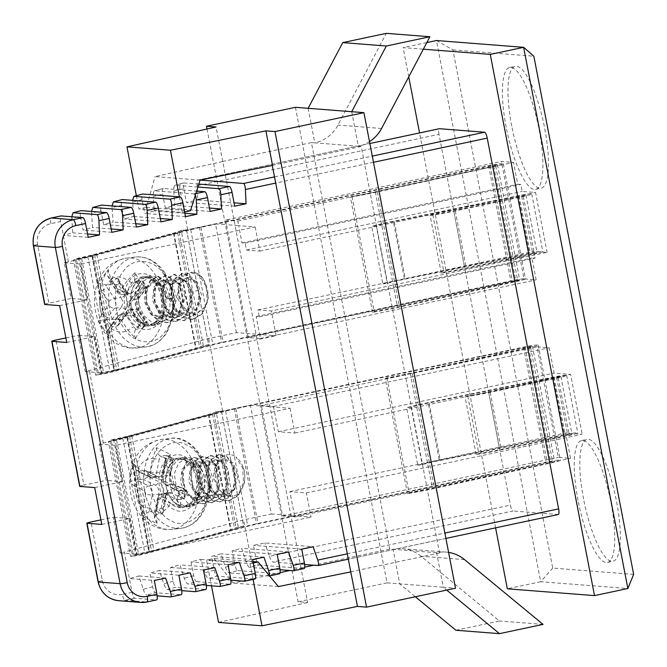 <?xml version="1.0" encoding="UTF-8"?>
<svg xmlns="http://www.w3.org/2000/svg" width="667" height="667" viewBox="0 0 667 667"><rect width="100%" height="100%" fill="white"/><g stroke="black" fill="none" stroke-linecap="round" stroke-linejoin="round"><path stroke-width="0.5" stroke-dasharray="3.33 2.5" d="M118.726 600.709A23.512 22.67 94.5 0 0 124.987 600.3L146.782 601.993L156.512 599.925L134.717 598.224A5.878 1.501 78 0 1 132.058 592.346L124.295 552.051L243.547 519.91L271.344 513.999L250.392 405.177L222.595 411.089L99.166 444.122L106.153 480.39L83.917 485.117L55.978 340.028M65.883 337.927L78.214 335.301L85.201 371.577L208.629 338.544L236.426 332.633L259.613 334.442L256.178 316.6L259.288 316.842L257.962 309.93L271.344 310.972L547.098 252.343L533.708 251.301L535.042 258.204L531.933 257.962L536.143 279.84L524.004 278.898L501.384 161.447L513.523 162.389L517.734 184.267L520.852 184.509L522.178 191.421L535.568 192.463L547.098 252.343M103.343 443.23L89.37 370.685M66.758 342.488L94.556 336.577L78.214 335.301M94.556 336.577L101.542 372.853L276.113 335.726L271.344 310.972M85.201 371.577L101.542 372.853M236.426 332.633L215.466 223.82L187.669 229.731L68.418 261.873L60.655 221.569A5.878 1.501 78 0 1 60.88 215.983M68.418 261.873L64.249 262.756L71.119 298.457L48.883 303.185L37.577 244.456A17.634 17 -85.5 0 1 50.925 223.637L60.655 221.569M99.166 444.122L115.516 445.389L122.495 481.666L106.153 480.39M271.344 513.999L294.539 515.799L289.878 491.621L306.378 492.905L582.133 434.275L565.633 432.991L570.51 458.321L558.371 457.379L537.085 346.832L549.224 347.782L554.102 373.111L570.602 374.395L582.133 434.275M250.392 405.177L261.447 406.045L282.616 516.008L294.756 516.958L294.539 515.799L311.039 517.092L306.378 492.905M290.078 408.271L294.847 433.033L278.347 431.741L273.587 406.987L290.078 408.271L115.516 445.389M215.466 223.82L226.522 224.679L248.249 337.527L260.388 338.477L259.613 334.442L276.113 335.726M170.685 596.915L181.082 594.697L155.519 592.705C154.36 592.254 153.385 590.295 152.601 586.81L149.942 572.995L159.43 570.435L163.765 583.8C164.966 587.168 166.166 589.078 167.375 589.511L176.063 587.168C174.912 586.718 173.937 584.751 173.153 581.274L170.494 567.45L179.982 564.899L184.317 578.264C185.518 581.632 186.718 583.533 187.919 583.975L196.615 581.632C195.456 581.182 194.489 579.214 193.705 575.729L191.045 561.914L200.525 559.363L204.861 572.728C206.07 576.096 207.27 577.997 208.471 578.439L217.167 576.096C216.008 575.646 215.041 573.678 214.257 570.193L211.597 556.378L221.077 553.818L225.413 567.183C226.622 570.552 227.822 572.461 229.023 572.895L237.719 570.552C236.56 570.102 235.593 568.134 234.809 564.657L232.141 550.842L241.629 548.282L245.965 561.647C247.165 565.016 248.374 566.917 249.575 567.359L258.813 565.057A5.878 1.501 78 0 1 256.145 559.179L253.485 545.364L264.824 542.946L313.073 546.707M152.601 586.81L143.213 589.345L138.878 575.971L129.398 578.531L154.294 580.473M256.145 559.179L251.309 560.205L243.547 519.91M197.899 187.052L175.163 185.276C174.104 185.576 173.637 187.51 173.77 191.087L174.762 205.353L165.274 207.912L162.615 194.089C162.064 190.629 162.289 188.753 163.307 188.478L154.427 190.837L163.307 188.478L196.632 191.07M187.669 229.731L179.907 189.428C179.44 185.943 180.09 183.959 181.866 183.475L174.979 185.293L184.25 182.966L198.824 184.1M88.219 237.327L63.315 235.393L72.803 232.833L71.811 218.568L80.415 216.25L83.075 230.065L92.563 227.505L91.571 213.24L100.967 210.705L103.627 224.529L113.107 221.969L112.123 207.704L121.511 205.169L124.179 218.984L133.658 216.433L132.675 202.159L142.063 199.633L144.722 213.448L154.21 210.889L153.227 196.623L162.615 194.089M165.641 578.064L138.878 575.971M157.204 595.864L146.823 595.056L155.519 592.705M143.213 589.345C144.414 592.713 145.623 594.614 146.823 595.056M178.873 575.246L149.942 572.995M190.212 572.836L159.43 570.435M181.774 590.637L167.375 589.511M195.256 591.687L205.653 589.478L176.063 587.168M203.443 570.018L170.494 567.45M214.782 567.609L179.982 564.899M206.345 585.409L187.919 583.975M219.835 586.46L230.232 584.25L196.615 581.632M228.014 564.799L191.045 561.914M239.361 562.389L200.525 559.363M230.924 580.182L208.471 578.439M244.405 581.24L254.802 579.023L217.167 576.096M252.593 559.571L211.597 556.378M263.932 557.162L221.077 553.818M237.719 570.552L279.373 573.803L268.976 576.013L229.023 572.895M277.164 554.344L232.141 550.842M288.503 551.934L241.629 548.282M280.065 569.735L249.575 567.359M293.555 570.785L303.952 568.576L258.813 565.057M301.734 549.124L253.485 545.364M304.644 564.507L272.986 562.048L513.048 510.997A5.878 1.501 78 0 1 510.38 505.119L269.493 556.345L264.824 542.946M269.493 556.345C270.76 559.713 271.928 561.614 272.986 562.048M318.126 565.558L558.187 514.515L513.048 510.997M200.175 180.09L198.307 179.957L369.86 143.48L198.424 179.948C197.507 180.257 197.082 182.191 197.149 185.768L197.807 200.008L234.067 202.835M234.709 206.178L186.46 202.418L197.807 200.008M173.77 191.087L183.8 188.603L186.46 202.418M183.8 188.603A5.878 1.501 78 0 1 184.134 182.975A5.878 1.501 78 0 1 184.25 182.966M209.496 208.062L174.762 205.353M210.138 211.406L165.274 207.912M194.414 193.922L154.611 190.82C153.552 191.112 153.093 193.046 153.227 196.623M184.917 213.282L154.21 210.889M185.568 216.633L144.722 213.448M142.063 199.633C141.512 196.165 141.746 194.297 142.755 194.014M132.633 200.367L132.675 202.159M160.347 218.509L133.658 216.433M160.989 221.853L124.179 218.984M121.511 205.169C120.96 201.709 121.194 199.833 122.211 199.55M112.081 205.903L112.123 207.704M135.776 223.737L113.107 221.969M136.418 227.08L103.627 224.529M100.967 210.705C100.409 207.245 100.642 205.369 101.659 205.094M91.529 211.439L91.571 213.24M111.206 228.964L92.563 227.505M111.848 232.308L83.075 230.065M80.415 216.25C79.857 212.781 80.09 210.914 81.107 210.63M71.769 216.767L71.811 218.568M87.577 233.984L72.803 232.833M197.149 185.768L438.986 134.342L510.38 505.119M222.595 411.089L208.629 338.544M633.642 574.395L552.71 568.084L452.926 49.917L436.476 40.529L540.695 581.724L507.337 588.811M552.71 568.084L540.695 581.724L627.855 588.511M426.805 42.58L403.118 47.615L423.328 49.191M495.598 527.839L419.543 132.916M408.746 76.855L403.118 47.615M583.567 499.033A62.314 15.916 78 0 1 587.102 439.37A62.314 15.916 78 0 1 615.633 497.015A62.314 15.916 78 0 1 613.023 561.272A62.314 15.916 78 0 1 583.567 499.033M511.722 125.955A62.314 15.916 78 0 1 515.258 66.291A62.314 15.916 78 0 1 543.788 123.929A62.314 15.916 78 0 1 541.179 188.194A62.314 15.916 78 0 1 511.722 125.955M452.926 49.917L533.858 56.228M438.986 134.342A5.878 1.501 78 0 1 439.211 128.756M100.917 519.86L113.248 517.242L120.127 552.935L124.295 552.051M506.161 127.139A62.314 15.916 78 0 1 509.696 67.467A62.314 15.916 78 0 1 538.227 125.113A62.314 15.916 78 0 1 535.618 189.378A62.314 15.916 78 0 1 506.161 127.139M578.006 500.217A62.314 15.916 78 0 1 581.541 440.553A62.314 15.916 78 0 1 610.072 498.191A62.314 15.916 78 0 1 607.462 562.456A62.314 15.916 78 0 1 578.006 500.217M255.161 226.913L259.813 251.092L246.431 250.05L245.097 243.147L241.988 242.905L238.661 225.629L255.161 226.913L80.59 264.032L87.46 299.733L71.119 298.457M64.249 262.756L80.59 264.032M225.629 220.077L237.769 221.027L238.661 225.629L226.522 224.679L225.629 220.077L501.384 161.447M259.813 251.092L535.568 192.463M59.663 305.644L87.46 299.733M101.793 524.42L129.59 518.509L113.248 517.242M129.59 518.509L136.468 554.21L311.039 517.092M120.127 552.935L136.468 554.21M261.331 405.469L273.47 406.411L273.587 406.987L261.447 406.045L261.331 405.469L537.085 346.832M94.697 487.577L122.495 481.666M294.847 433.033L570.602 374.395M248.249 337.527L524.004 278.898M260.388 338.477L536.143 279.84M256.178 316.6L531.933 257.962M259.288 316.842L535.042 258.204M257.962 309.93L533.708 251.301M246.431 250.05L522.178 191.421M245.097 243.147L520.852 184.509M241.988 242.905L517.734 184.267M237.769 221.027L513.523 162.389M294.756 516.958L570.51 458.321M282.616 516.008L558.371 457.379M289.878 491.621L565.633 432.991M278.347 431.741L554.102 373.111M273.47 406.411L549.224 347.782M79.698 486.351A5.878 0.425 169.1 0 1 83.917 485.117M44.664 304.419A5.878 0.425 169.1 0 1 48.883 303.185M245.965 561.647L251.309 560.205C252.176 563.665 253.568 565.524 255.478 565.766M404.394 278.856A36.452 2.651 -10.9 0 0 382.85 283.917L371.769 226.346A36.452 2.651 -10.9 0 1 393.305 221.286L404.394 278.856L529.34 253.318A11.756 0.859 -10.9 0 1 542.821 251.584A11.756 0.859 -10.9 0 1 534.392 254.052L466.366 268.518A34.967 2.543 -10.9 0 1 441.237 273.128L443.905 272.236A29.09 2.118 -10.9 0 0 464.816 268.392L532.833 253.927A5.878 0.425 -10.9 0 0 537.052 252.701A5.878 0.425 -10.9 0 0 530.307 253.568L405.361 279.098A30.565 2.226 -10.9 0 0 387.294 283.35L382.85 283.917M441.237 273.128L430.148 215.558L432.816 214.657A29.09 2.118 -10.9 0 0 453.727 210.822L521.744 196.356A5.878 0.425 -10.9 0 0 525.963 195.123A5.878 0.425 -10.9 0 0 519.218 195.99L394.28 221.527A30.565 2.226 -10.9 0 0 376.213 225.771L387.294 283.35M376.213 225.771L371.769 226.346M432.816 214.657L443.905 272.236M430.148 215.558A34.967 2.543 -10.9 0 0 455.286 210.939L523.303 196.482A11.756 0.859 -10.9 0 0 531.732 194.014A11.756 0.859 -10.9 0 0 518.251 195.748L393.305 221.286M102.309 373.77L95.639 375.188L73.47 260.038L80.14 258.621L102.309 373.77A17.634 1.284 169.1 0 0 110.022 371.944L208.779 345.414A29.256 2.126 -10.9 0 1 221.577 342.388L510.805 280.89A11.756 0.859 -10.9 0 1 525.463 278.914A11.756 0.859 -10.9 0 1 517.842 281.199L399.458 307.095A44.522 3.243 -10.9 0 1 372.553 312.323L374.145 311.597A38.644 2.81 -10.9 0 0 397.499 307.062L515.874 281.166A5.878 0.425 -10.9 0 0 519.693 280.023A5.878 0.425 -10.9 0 0 512.364 281.015L223.137 342.513A23.378 1.701 -10.9 0 0 212.906 344.931L114.157 371.461A23.512 1.709 169.1 0 1 103.869 373.887L95.639 375.188M372.553 312.323L350.383 197.174L351.976 196.448A38.644 2.81 -10.9 0 0 375.329 191.913L493.705 166.025A5.878 0.425 -10.9 0 0 497.515 164.874A5.878 0.425 -10.9 0 0 490.187 165.866L200.959 227.364A23.378 1.701 -10.9 0 0 190.737 229.782L91.979 256.311A23.512 1.709 169.1 0 1 81.691 258.738L75.021 260.155L97.199 375.304M75.021 260.155L73.47 260.038M169.393 296.065A24.687 17.459 83.3 0 0 149.558 276.096A24.687 17.459 83.3 0 0 135.493 305.169A24.687 17.459 83.3 0 0 155.328 325.137A24.687 17.459 83.3 0 0 169.393 296.065M351.976 196.448L374.145 311.597M350.383 197.174A44.522 3.243 -10.9 0 0 377.289 191.954L495.664 166.058A11.756 0.859 -10.9 0 0 503.285 163.765A11.756 0.859 -10.9 0 0 488.628 165.741L199.408 227.239A29.256 2.126 -10.9 0 0 186.61 230.265L87.852 256.795A17.634 1.284 169.1 0 1 80.14 258.621M131.366 305.661A24.687 17.459 -96.7 0 1 145.431 276.58A24.687 17.459 -96.7 0 1 165.658 299.066A24.687 17.459 -96.7 0 1 151.201 325.629A24.687 17.459 -96.7 0 1 131.366 305.661M114.257 370.168L98.399 373.778L76.23 258.629L92.088 255.019L114.257 370.168L195.639 348.324L203.352 345.589L208.604 344.756L201.351 347.357A8.229 0.6 169.1 0 1 199.766 347.832L119.034 369.526A8.229 0.6 169.1 0 1 116.758 370.085L98.399 373.778M203.352 345.589L181.174 230.44L186.435 229.606L179.181 232.208A8.229 0.6 169.1 0 1 177.597 232.683L96.865 254.377A8.229 0.6 169.1 0 1 94.581 254.936L78.723 258.546L100.9 373.695M78.723 258.546L76.23 258.629M143.663 276.922A24.687 17.459 -96.7 0 1 145.431 276.58A24.687 17.459 -96.7 0 1 165.658 299.066A24.687 17.459 -96.7 0 1 151.201 325.629A24.687 17.459 -96.7 0 1 131.149 304.41A24.687 17.459 -96.7 0 1 143.663 276.922M186.435 229.606L208.604 344.756M181.174 230.44L173.47 233.175L92.088 255.019M161.139 297.04A24.687 17.459 83.3 0 0 141.304 277.072A24.687 17.459 83.3 0 0 139.528 277.414A24.687 17.459 83.3 0 0 127.022 304.894A24.687 17.459 83.3 0 0 147.073 326.113A24.687 17.459 83.3 0 0 161.139 297.04M192.588 319.56L184.209 317.976L176.905 311.731L171.652 300.283L171.194 287.71L175.446 277.739L182.958 273.353L196.173 281.482L200.183 298.608L194.389 314.782L184.325 320.535L175.955 318.951L168.651 312.706L163.398 301.251L162.94 288.686L167.192 278.706L174.704 274.329L187.919 282.449L191.229 291.037L191.329 304.435L186.126 315.749L176.071 321.502L167.692 319.935L160.388 313.673L155.144 302.226L154.686 289.661L158.938 279.681L166.45 275.304L179.665 283.425L183.675 300.55L177.881 316.725L167.817 322.478L159.438 320.894L152.134 314.649L146.882 303.202L146.432 290.629L150.675 280.657L158.196 276.271L171.402 284.392L175.421 301.526L169.626 317.7L159.563 323.445L151.184 321.869L143.88 315.616L138.628 304.169L138.169 291.604L142.421 281.624L149.942 277.247L163.148 285.368L167.134 298.799L174.562 297.924L170.585 284.492L157.37 276.371L149.85 280.749L145.606 290.729L146.056 303.293L151.317 314.741L158.613 320.994L166.992 322.578L177.055 316.825L182.85 300.65L178.839 283.517L165.624 275.396L158.112 279.781L153.86 289.753L154.319 302.326L159.571 313.773L166.875 320.018L175.246 321.602L185.309 315.85L191.104 299.675L187.094 282.55L173.879 274.429L166.366 278.806L162.114 288.786L162.573 301.351L167.826 312.798L175.121 319.059L183.5 320.627L193.555 314.874L198.758 303.56L198.658 290.162L192.213 277.497L182.133 273.445L172.294 281.524L170.427 298.466L178.256 314.332L192.588 319.568L202.643 313.807L208.438 297.64L204.427 280.507C201.567 275.896 198.107 273.203 194.047 272.444L194.014 272.436A23.512 16.633 83.3 0 0 190.97 272.403A23.512 16.633 83.3 0 0 184.192 275.463L190.97 272.403M191.762 319.668L201.818 313.907L207.229 301.426L206.336 286.927L199.766 275.863L190.387 272.478M194.047 272.444C205.169 274.562 212.523 295.464 205.077 306.945L194.797 314.574L183.792 310.322L177.339 297.69L178.614 284.15L186.268 277.697L195.223 282.174L199.625 295.039L196.29 308.829L186.577 315.541L175.554 311.314L169.085 298.691L170.343 285.142L177.997 278.673L185.901 281.924L190.887 292.079L188.928 308.204L178.289 316.517L167.275 312.256L160.822 299.625L162.106 286.085L169.777 279.64L178.731 284.142L183.117 297.023L179.756 310.814L170.018 317.484L158.996 313.223L152.551 300.575L153.86 287.035L161.531 280.607L170.485 285.126L174.854 298.016L171.494 311.789L161.748 318.467L150.742 314.182L144.305 301.542L145.606 288.011L153.277 281.591L162.198 286.068L166.6 298.874L168.493 298.658L164.09 285.843L155.169 281.366L147.499 287.785L146.198 301.317L152.635 313.957L163.648 318.242L173.387 311.572L176.747 297.79L172.378 284.901L163.423 280.382L155.753 286.818L154.444 300.35L160.889 312.998L171.911 317.267L181.649 310.589L185.009 296.807L180.624 283.925L171.669 279.423L163.999 285.86L162.715 299.4L169.168 312.039L180.182 316.291L190.82 307.987L192.771 291.863L187.794 281.707L179.89 278.447L172.236 284.917L170.969 298.474L177.447 311.089L188.461 315.316L198.182 308.604L201.509 294.822L197.107 281.958L188.152 277.472L181.557 281.983L178.764 292.029L181.182 303.618L188.211 312.156C177.105 306.42 175.229 283.708 184.192 275.463M205.077 306.945L195.915 314.44L188.211 312.156M168.493 298.658L174.562 297.924M166.6 298.874L167.134 298.799M130.148 320.035C122.378 310.055 122.194 288.844 129.815 280.365C136.326 270.277 151.526 271.744 158.229 283.15C166 293.13 166.183 314.34 158.563 322.82C152.051 332.908 136.852 331.432 130.148 320.035M164.365 275.079C154.736 258.704 132.9 256.562 123.528 271.077C112.581 283.258 112.831 313.748 124.004 328.106C133.642 344.48 155.478 346.623 164.849 332.108C175.796 319.927 175.546 289.436 164.365 275.079L164.232 274.879M102.951 328.139L108.746 335.918L111.289 328.564C116.883 332.541 122.445 333.091 127.981 330.198L135.584 338.544C137.427 334.15 140.787 329.723 145.689 325.271L137.335 317.901C139.728 310.38 139.661 302.61 137.135 294.606L145.373 287.794L139.211 280.49L135.026 272.52L127.555 280.448C121.961 276.471 116.4 275.93 110.864 278.814L108.187 269.885L98.082 283.158L101.509 291.112C99.116 298.633 99.183 306.403 101.709 314.415L98.399 320.635L102.951 328.139C104.06 325.671 106.178 324.02 109.321 323.187L111.848 326.713L110.714 326.98L112.198 324.637L110.847 325.329L111.289 328.564L118.367 319.268L120.735 319.501A4.702 1.968 145.9 0 1 126.371 316.033L135.801 329.44L136.71 329.148L141.387 322.995L140.487 323.287L138.302 320.585L136.743 320.152L137.335 317.901L130.09 307.204A4.702 1.968 -34.1 0 0 129.498 309.455A4.702 1.968 -34.1 0 0 131.057 309.888A7.054 4.986 -96.7 0 1 130.974 299.975L138.044 290.679L140.187 288.252L141.096 288.286L138.561 284.759L137.01 284.325L139.211 280.49M145.373 287.794C141.054 287.685 139.328 287.836 140.187 288.252L139.72 288.019M130.065 303.902A4.702 2.685 37.3 0 1 129.623 300.659L136.702 291.362L137.135 294.606L130.065 303.902L130.09 307.204M145.689 325.271L140.178 324.229L140.487 323.287M135.584 338.544C134.009 334.884 134.084 331.841 135.801 329.44L140.128 323.578M108.746 335.918L108.404 329.523L110.714 326.98M138.561 284.759L136.301 281.207L134.559 280.465L135.026 272.52M98.399 320.635C99.6 321.119 102.109 320.869 105.92 319.902L107.053 319.635L109.321 323.187M107.404 317.559L101.709 314.415L108.779 305.119L108.754 301.809L101.509 291.112L107.154 287.644L114.399 298.349A7.054 4.986 -96.7 0 1 114.482 308.262L105.92 319.902M98.082 283.158L105.619 284.867L107.154 287.644M108.187 269.885L107.72 275.846L110.305 278.723L111.439 278.773L106.762 284.917L105.619 284.867M118.109 289.511A4.702 1.968 -34.1 0 0 117.517 291.762L110.272 281.065L110.864 278.814L118.109 289.511L120.477 289.745L127.555 280.448L133.25 283.6L126.18 292.896A7.054 4.986 -96.7 0 1 123.412 294.597A7.054 4.986 -96.7 0 1 119.076 292.196L110.305 278.723M136.301 281.207L141.554 280.59L143.122 281.507L144.072 285.259L145.273 287.027C147.265 287.235 147.624 287.444 146.348 287.669L141.096 288.286M145.273 287.027L138.252 296.248C135.409 300.909 135.451 305.861 138.377 311.122L145.564 321.736C147.557 321.944 147.916 322.161 146.64 322.378L141.387 322.995M145.564 321.736L144.397 323.278L143.213 327.68L141.963 328.531L136.71 329.148M144.397 323.278L137.21 312.665C133.633 308.237 130.082 307.887 126.555 311.614L119.535 320.844L118.351 325.246L117.1 326.088L111.848 326.713M119.535 320.844L118.334 319.068L107.053 319.635M118.334 319.068L125.354 309.847C128.197 305.194 128.156 300.233 125.229 294.972L118.042 284.359L106.762 284.917M118.042 284.359L119.21 282.825L118.259 279.073L116.692 278.156L111.439 278.773M143.122 281.507L147.107 287.469L146.348 287.669L137.577 299.191L130.974 299.975A4.702 2.685 37.3 0 0 129.623 300.659C128.664 303.443 126.772 303.093 129.498 309.455L140.178 324.229M138.302 320.585L131.057 309.888L137.66 309.113A3.527 1.476 145.9 0 1 138.828 309.438L147.407 322.119L146.64 322.378L141.963 328.531L132.975 315.258L126.371 316.033A7.054 4.986 -96.7 0 0 122.036 313.64A7.054 4.986 -96.7 0 0 119.268 315.341A4.702 2.685 -142.7 0 0 117.926 316.033A4.702 2.685 -142.7 0 0 118.367 319.268M119.21 282.825L126.405 293.438C129.973 297.807 133.525 298.157 137.052 294.481L144.072 285.259M228.898 500.742L238.152 495.889L243.83 485.117C245.223 479.256 245.081 473.47 243.397 467.759L243.38 467.709A23.512 16.633 83.3 0 0 235.976 456.953L242.613 467.984L243.555 482.549L238.111 495.131L228.898 500.767L221.269 499.55L210.063 487.635L207.354 469.843L211.522 459.238L219.276 454.569L226.855 456.545L233.1 463.782L235.576 486.085L229.898 496.865L220.644 501.717L213.015 500.517L201.809 488.603L199.091 470.81L203.268 460.213L211.022 455.536L218.601 457.512L224.846 464.749L227.314 487.06L223.612 495.423L212.389 502.71L204.761 501.484L193.555 489.57L190.837 471.786L195.014 461.18L202.768 456.511L210.347 458.487L216.592 465.724L219.068 488.036L213.382 498.808L204.127 503.66L196.498 502.459L185.301 490.545L182.583 472.753L186.76 462.156L194.506 457.479L202.093 459.455L208.329 466.692L210.805 489.003L205.128 499.783L195.873 504.627L188.244 503.435L177.038 491.521L174.329 473.728L178.506 463.131L186.251 458.454L193.839 460.43L200.075 467.667L202.551 489.978L196.098 501.542L203.527 500.667L209.98 489.103L207.504 466.792L201.267 459.555L193.68 457.579L185.935 462.256L181.757 472.853L184.476 490.645L195.673 502.559L203.302 503.752L212.556 498.908L218.242 488.127L215.766 465.816L209.521 458.588L201.943 456.612L194.189 461.281L190.012 471.877L192.73 489.67L203.935 501.584L211.564 502.785L220.819 497.932L226.497 487.16L224.02 464.849L217.775 457.612L210.197 455.636L202.443 460.313L198.266 470.91L200.984 488.703L212.189 500.609L219.818 501.834L231.04 494.547L235.518 481.933L234.067 468.051L227.522 457.762L218.451 454.644L209.596 460.922L206.261 474.771L210.355 489.911L220.443 499.641L228.081 500.859M243.397 467.759C248.324 482.249 239.386 500.008 228.039 495.706L218.284 489.461L213.348 476.947L215.274 464.632L222.578 458.896L231.532 463.373L235.943 476.238L232.608 490.028L222.878 496.732L211.856 492.496L205.394 479.865L206.67 466.316L214.34 459.871L221.436 462.381L226.513 470.644L227.505 481.774L223.778 491.854L214.574 497.707L203.568 493.43L197.124 480.79L198.433 467.259L206.103 460.839L215.049 465.349L219.426 478.231L216.066 492.004L206.336 498.691L195.323 494.422L188.878 481.791L190.162 468.251L197.824 461.797L206.778 466.291L211.172 479.164L207.837 492.955L198.116 499.65L187.094 495.414L180.632 482.8L181.891 469.251L189.545 462.79L197.207 465.799L202.251 475.371L202.218 487.56L196.757 497.34L198.649 497.115L204.11 487.344L204.144 475.154L199.1 465.583L191.437 462.564L183.784 469.034L182.525 482.574L188.994 495.197L200.008 499.433L209.73 492.73L213.065 478.939L208.671 466.075L199.716 461.581L192.054 468.026L190.77 481.566L197.215 494.205L208.229 498.466L217.959 491.779L221.319 478.006L216.942 465.124L207.996 460.614L200.325 467.033L199.016 480.565L205.461 493.205L216.467 497.49L225.663 491.629L229.398 481.549L228.406 470.427L223.32 462.156L216.225 459.646L208.554 466.1L207.279 479.64L213.748 492.271L224.762 496.506L234.492 489.803L237.827 476.013L233.425 463.148L224.462 458.671L217.067 464.599L215.299 477.238C212.648 461.256 225.788 449.441 235.976 456.953M228.039 495.706C220.76 493.63 216.517 487.477 215.299 477.238M198.649 497.115L203.527 500.667M196.757 497.34L196.098 501.542M159.705 473.495C161.572 459.805 174.721 450.692 184.3 456.47C194.264 460.213 201.884 479.431 198.524 492.404C196.657 506.095 183.508 515.207 173.929 509.43C163.965 505.686 156.345 486.468 159.705 473.495M207.02 496.548C211.831 477.897 200.909 450.275 186.568 444.881C172.803 436.585 153.902 449.658 151.209 469.351C146.39 488.002 157.32 515.624 171.652 521.019C185.418 529.315 204.327 516.241 207.02 496.548L207.062 496.298M130.932 473.453L129.623 482.766L134.742 485.985C135.401 494.497 138.186 501.534 143.097 507.095L143.055 516.717L157.028 523.528L156.045 513.398C162.089 513.181 166.908 509.846 170.494 503.402L180.265 507.445L181.082 497.89L184 488.386L173.945 485.743C173.295 477.238 170.51 470.202 165.591 464.632L170.56 454.435L156.587 447.624L152.651 458.329C146.607 458.554 141.788 461.889 138.202 468.334L133.35 463.707L130.932 473.453C132.791 474.871 135.359 475.546 138.644 475.479L137.919 479.881L136.735 479.923L138.911 481.182C136.918 481.641 135.526 483.242 134.742 485.985L144.531 490.754L145.714 493.747A4.702 1.376 -168.9 0 0 152.251 494.939L149.3 511.664L150.358 511.331L156.837 514.482L155.77 514.816L156.111 511.439L154.727 512.106L156.045 513.398L158.654 500.05A4.702 1.376 11.1 0 1 157.345 498.758A4.702 1.376 11.1 0 1 158.721 498.091A7.054 4.986 -96.7 0 1 162.748 493.447A7.054 4.986 -96.7 0 1 164.874 493.83L177.489 499.783L178.356 499.583L179.09 495.189L177.705 495.856L181.082 497.89M180.265 507.445L176.913 500.692L177.489 499.783M174.654 498.599C172.661 499.058 171.269 500.659 170.494 503.402L160.705 498.633L158.654 500.05M157.028 523.528L154.394 518.276L155.77 514.816M143.055 516.717C143.897 515.274 145.973 513.59 149.3 511.664M129.623 482.766C130.432 481.291 132.808 480.34 136.735 479.923M179.09 495.189L180.082 490.754L178.789 491.054L176.913 500.692M162.981 477.981A4.702 1.376 11.1 0 1 161.664 476.688L164.282 463.34L165.591 464.632L162.981 477.981L164.165 480.982L173.945 485.743L175.188 489.586L179.223 490.954L184 488.386M133.35 463.707L136.068 470.118L139.645 471.052L138.644 475.479M147.991 473.095A4.702 3.027 -64 0 0 149.233 476.938L139.445 472.169L138.202 468.334L147.991 473.095L150.033 471.677L152.651 458.329L159.188 459.521L156.578 472.87A7.054 4.986 -96.7 0 1 152.543 477.505A7.054 4.986 -96.7 0 1 150.425 477.122L138.461 471.094M156.587 447.624C156.428 451.259 157.629 454.069 160.188 456.061L159.188 459.521M170.56 454.435L166.033 457.82L166.508 459.154L159.872 455.92L166.425 455.536L172.895 458.688L167.642 459.305L161.172 456.153M166.508 459.154L167.642 459.305M180.082 490.754L186.201 490.495L184.742 491.971L184.309 494.18L184.809 497.599L183.608 498.966L178.356 499.583M184.309 494.18L174.604 489.453C170.093 487.919 167.017 490.053 165.374 495.839L162.781 509.079L163.29 512.498L162.089 513.865L156.837 514.482M162.781 509.079L161.164 508.287L155.611 510.714L150.358 511.331M161.164 508.287L163.757 495.047C164.516 488.811 162.731 484.325 158.429 481.574L148.716 476.838L143.172 479.265L137.919 479.881M148.716 476.838L149.15 474.637L145.981 470.669L139.645 471.052M149.15 474.637L158.854 479.365C163.365 480.89 166.442 478.764 168.084 472.978L170.677 459.738L167.5 455.769L166.425 455.536L163.182 472.086A7.054 4.986 -96.7 0 1 159.155 476.73A7.054 4.986 -96.7 0 1 157.028 476.346L150.425 477.122A4.702 3.027 -64 0 1 149.233 476.938L152.543 477.505L159.155 476.73L157.929 476.488A3.527 2.268 -64 0 0 157.028 476.346L144.897 470.435L143.172 479.265L155.303 485.176A7.054 4.986 -96.7 0 1 158.854 494.155L152.251 494.939A7.054 4.986 -96.7 0 0 148.699 485.951A4.702 3.027 -64 0 0 144.531 490.754M170.677 459.738L172.294 460.522L173.754 459.046L172.895 458.688L169.651 475.238L163.048 476.021L166.658 459.213M172.294 460.522L169.701 473.77C168.976 479.973 170.752 484.467 175.037 487.243L184.742 491.971M149.183 551.526L133.325 555.136L111.147 439.995L127.005 436.376L149.183 551.526L230.565 529.681L238.269 526.947L243.53 526.121L236.276 528.714A8.229 0.6 169.1 0 1 234.692 529.198L153.96 550.884A8.229 0.6 169.1 0 1 151.684 551.442L133.325 555.136M238.269 526.947L216.1 411.797L221.361 410.972L214.099 413.565A8.229 0.6 169.1 0 1 212.515 414.049L131.791 435.734A8.229 0.6 169.1 0 1 129.506 436.293L113.648 439.903L135.826 555.052M113.648 439.903L111.147 439.995M178.581 458.279A24.687 17.459 -96.7 0 1 180.357 457.946A24.687 17.459 -96.7 0 1 200.584 480.423A24.687 17.459 -96.7 0 1 186.126 506.987A24.687 17.459 -96.7 0 1 166.066 485.768A24.687 17.459 -96.7 0 1 178.581 458.279M221.361 410.972L243.53 526.121M216.1 411.797L208.387 414.532L127.005 436.376M196.065 478.397A24.687 17.459 83.3 0 0 176.221 458.429A24.687 17.459 83.3 0 0 174.454 458.771A24.687 17.459 83.3 0 0 161.939 486.251A24.687 17.459 83.3 0 0 181.999 507.47A24.687 17.459 83.3 0 0 196.065 478.397M137.235 555.127L130.565 556.545L108.388 441.396L115.066 439.978L137.235 555.127A17.634 1.284 169.1 0 0 144.947 553.302L243.705 526.772A29.256 2.126 -10.9 0 1 256.503 523.753L545.731 462.248A11.756 0.859 -10.9 0 1 560.388 460.272A11.756 0.859 -10.9 0 1 552.76 462.564L434.384 488.461A44.522 3.243 -10.9 0 1 407.479 493.68L409.071 492.955A38.644 2.81 -10.9 0 0 432.424 488.427L550.8 462.531A5.878 0.425 -10.9 0 0 554.611 461.381A5.878 0.425 -10.9 0 0 547.282 462.373L258.062 523.87A23.378 1.701 -10.9 0 0 247.832 526.288L149.075 552.818A23.512 1.709 169.1 0 1 138.794 555.244L130.565 556.545M407.479 493.68L385.309 378.531L386.902 377.805A38.644 2.81 -10.9 0 0 410.255 373.278L528.631 347.382A5.878 0.425 -10.9 0 0 532.441 346.231A5.878 0.425 -10.9 0 0 525.112 347.224L235.885 408.721A23.378 1.701 -10.9 0 0 225.654 411.139L126.905 437.669A23.512 1.709 169.1 0 1 116.617 440.095L109.947 441.521L132.124 556.662M109.947 441.521L108.388 441.396M204.319 477.422A24.687 17.459 83.3 0 0 184.484 457.454A24.687 17.459 83.3 0 0 170.418 486.535A24.687 17.459 83.3 0 0 190.253 506.503A24.687 17.459 83.3 0 0 204.319 477.422M386.902 377.805L409.071 492.955M385.309 378.531A44.522 3.243 -10.9 0 0 412.214 373.312L530.59 347.415A11.756 0.859 -10.9 0 0 538.211 345.122A11.756 0.859 -10.9 0 0 523.553 347.107L234.325 408.604A29.256 2.126 -10.9 0 0 221.527 411.622L122.778 438.152A17.634 1.284 169.1 0 1 115.066 439.978M166.283 487.018A24.687 17.459 -96.7 0 1 180.357 457.946A24.687 17.459 -96.7 0 1 200.584 480.423A24.687 17.459 -96.7 0 1 186.126 506.987A24.687 17.459 -96.7 0 1 166.283 487.018M439.32 460.213A36.452 2.651 -10.9 0 0 417.775 465.283L406.687 407.704A36.452 2.651 -10.9 0 1 428.231 402.643L439.32 460.213L564.257 434.684A11.756 0.859 -10.9 0 1 577.747 432.941A11.756 0.859 -10.9 0 1 569.31 435.409L501.292 449.875A34.967 2.543 -10.9 0 1 476.155 454.494L478.831 453.593A29.09 2.118 -10.9 0 0 499.733 449.75L567.759 435.293A5.878 0.425 -10.9 0 0 571.969 434.059A5.878 0.425 -10.9 0 0 565.232 434.926L440.287 460.455A30.565 2.226 -10.9 0 0 422.219 464.707L417.775 465.283M476.155 454.494L465.074 396.915L467.742 396.023A29.09 2.118 -10.9 0 0 488.653 392.179L556.67 377.714A5.878 0.425 -10.9 0 0 560.889 376.48A5.878 0.425 -10.9 0 0 554.144 377.347L429.206 402.885A30.565 2.226 -10.9 0 0 411.13 407.128L422.219 464.707M411.13 407.128L406.687 407.704M467.742 396.023L478.831 453.593M465.074 396.915A34.967 2.543 -10.9 0 0 490.203 392.296L558.229 377.839A11.756 0.859 -10.9 0 0 566.658 375.371A11.756 0.859 -10.9 0 0 553.176 377.105L428.231 402.643M448.608 552.401A35.276 34.009 94.5 0 0 446.04 552.101A35.276 34.009 94.5 0 0 436.652 552.718L443.297 587.26L455.503 588.219M308.137 108.304L314.791 142.846L311.431 142.588L389.703 549.058L439.511 552.943L361.239 146.473L358.371 146.248A35.276 34.009 94.5 0 0 369.51 141.654M351.717 111.697L358.371 146.248L314.791 142.846A35.276 34.009 94.5 0 0 337.969 125.079L386.301 33.35M455.92 630.257L499.466 620.994L420.994 556.228A35.276 34.009 94.5 0 0 402.459 548.699A35.276 34.009 94.5 0 0 393.071 549.325L399.716 583.867L415.333 596.757M295.439 107.312L387.018 582.875L443.297 587.26L446.715 590.087M387.018 582.875L298.066 601.792L307.654 602.543L301 567.992L289.795 570.493M218.543 622.411L307.654 602.543M207.02 128.998L298.066 601.792M200.075 180.107L155.086 176.605L222.728 161.522L301 567.992M222.728 161.522L216.075 126.98M361.239 146.473L272.286 165.383M311.431 142.588L222.478 161.497M439.511 552.943L350.559 571.861M280.098 572.653L233.358 583.075L214.082 558.554L206.562 560.23L211.489 585.809M278.347 586.585L233.358 583.075M389.703 549.058L313.715 565.216M304.711 567.133L300.75 567.976M136.368 195.706L138.936 209.029L146.448 207.354L155.086 176.605M179.398 196.873L182.391 212.414L138.936 209.029M190.445 210.78L146.448 207.354M182.391 212.414L184.667 211.956M195.373 195.097L195.831 193.622M252.976 561.589L214.082 558.554M253.243 562.965L250.025 563.615L206.562 560.23M250.025 563.615L253.068 579.415M543.046 624.387L499.466 620.994M234.809 564.657L225.413 567.183M214.257 570.193L204.861 572.728M193.705 575.729L184.317 578.264M173.153 581.274L163.765 583.8M274.496 176.888L372.286 156.103M132.058 592.346L122.328 594.414A5.878 1.501 -102 0 0 124.987 600.3L134.717 598.224M347.09 553.86L444.881 533.066M373.478 162.289L275.688 183.083M122.328 594.414A17.634 17 -85.5 0 1 102.318 580.69L91.012 521.969M37.577 244.456A5.878 0.425 -10.9 0 0 33.358 245.689M50.925 223.637A5.878 1.501 78 0 1 51.259 218.009M102.318 580.69A5.878 0.425 -10.9 0 0 98.107 581.924M394.28 221.527L405.361 279.098M519.218 195.99L530.307 253.568M521.744 196.356L532.833 253.927M453.727 210.822L464.816 268.392M455.286 210.939L466.366 268.518M523.303 196.482L534.392 254.052M518.251 195.748L529.34 253.318M81.691 258.738L103.869 373.887M91.979 256.311L114.157 371.461M190.737 229.782L212.906 344.931M200.959 227.364L223.137 342.513M490.187 165.866L512.364 281.015M493.705 166.025L515.874 281.166M375.329 191.913L397.499 307.062M377.289 191.954L399.458 307.095M495.664 166.058L517.842 281.199M488.628 165.741L510.805 280.89M199.408 227.239L221.577 342.388M186.61 230.265L208.779 345.414M87.852 256.795L110.022 371.944M94.581 254.936L116.758 370.085M96.865 254.377L119.034 369.526M177.597 232.683L199.766 347.832M179.181 232.208L201.351 347.357M173.92 233.033L196.09 348.182M173.47 233.175L195.639 348.324M92.738 254.861L114.907 370.01M159.471 318.893A23.512 16.633 83.3 0 0 162.331 292.096A23.512 16.633 83.3 0 0 144.739 277.847A23.512 16.633 83.3 0 0 131.516 292.388A23.512 16.633 83.3 0 0 135.81 316.592A23.512 16.633 83.3 0 0 150.242 324.554A23.512 16.633 83.3 0 0 159.471 318.893M191.229 291.037L190.887 292.079L192.771 291.863L198.658 290.162M163.257 272.169A45.264 32.016 83.3 0 0 135.593 257.02A45.264 32.016 83.3 0 0 109.088 305.719A45.264 32.016 83.3 0 0 146.173 346.94A45.264 32.016 83.3 0 0 163.949 336.035A45.264 32.016 83.3 0 0 163.257 272.169M154.861 337.102A45.264 32.016 83.3 0 0 160.38 285.518A45.264 32.016 83.3 0 0 126.513 258.096A45.264 32.016 83.3 0 0 101.05 286.06A45.264 32.016 83.3 0 0 109.288 332.633A45.264 32.016 83.3 0 0 137.102 348.007A45.264 32.016 83.3 0 0 154.861 337.102M139.711 288.019L136.702 291.362L138.044 290.679M120.735 319.501L127.981 330.198L133.617 326.738M107.72 275.846L110.272 281.065L111.831 281.499M135.393 281.182L133.25 283.6M120.477 289.745A4.702 2.685 -142.7 0 0 126.18 292.896L132.783 292.121L141.554 280.59L146.348 287.669M138.252 296.248A3.527 2.009 37.3 0 1 138.586 298.674A3.527 2.009 37.3 0 1 137.577 299.191A7.054 4.986 -96.7 0 0 137.66 309.113L146.64 322.378M112.198 324.637L119.268 315.341L125.871 314.566L117.1 326.088L112.306 319.018L121.086 307.487L114.482 308.262A4.702 2.685 -142.7 0 1 108.779 305.119M108.754 301.809A4.702 1.968 145.9 0 1 114.399 298.349L121.002 297.565L112.014 284.3L116.692 278.156L125.679 291.421L119.076 292.196A4.702 1.968 -34.1 0 1 117.517 291.762C118.651 293.655 120.61 294.597 123.412 294.597L130.015 293.813A7.054 4.986 -96.7 0 1 125.679 291.421A3.527 1.476 -34.1 0 1 126.847 291.746L118.259 279.073M147.115 287.469L138.586 298.674C136.727 299.533 136.81 303.126 138.828 309.438A3.527 1.476 145.9 0 1 138.377 311.122M118.359 325.254L126.888 314.049A3.527 2.009 -142.7 0 1 125.871 314.566A7.054 4.986 -96.7 0 1 128.648 312.865A7.054 4.986 -96.7 0 1 132.975 315.258A3.527 1.476 145.9 0 0 137.21 312.665M108.404 329.523L110.847 325.329L117.926 316.033L122.036 313.64L128.648 312.865L126.888 314.049A3.527 2.009 -142.7 0 0 126.555 311.614M125.229 294.972A3.527 1.476 -34.1 0 1 121.002 297.565A7.054 4.986 -96.7 0 1 121.086 307.487A3.527 2.009 -142.7 0 1 125.354 309.847M137.052 294.481A3.527 2.009 37.3 0 0 132.783 292.121A7.054 4.986 -96.7 0 1 130.015 293.813L126.847 291.746A3.527 1.476 -34.1 0 1 126.405 293.438M178.089 504.627A23.512 16.633 83.3 0 0 185.168 505.911A23.512 16.633 83.3 0 0 198.933 480.615A23.512 16.633 83.3 0 0 179.665 459.204A23.512 16.633 83.3 0 0 166.233 474.704A23.512 16.633 83.3 0 0 178.089 504.627M223.612 495.423L223.778 491.854L225.663 491.629L231.04 494.547M207.003 498.232A45.264 32.016 83.3 0 0 170.519 438.386A45.264 32.016 83.3 0 0 143.613 477.489A45.264 32.016 83.3 0 0 167.492 525.821A45.264 32.016 83.3 0 0 181.107 528.297A45.264 32.016 83.3 0 0 207.003 498.232M158.412 526.888A45.264 32.016 83.3 0 0 172.019 529.365A45.264 32.016 83.3 0 0 198.524 480.665A45.264 32.016 83.3 0 0 161.439 439.453A45.264 32.016 83.3 0 0 135.593 469.234A45.264 32.016 83.3 0 0 158.412 526.888M145.714 493.747L143.097 507.095L149.641 508.287M136.068 470.118L140.645 472.353M166.033 457.82L164.282 463.34L165.658 462.673M164.165 480.982A4.702 3.027 -64 0 0 165.408 484.817A4.702 3.027 -64 0 0 166.6 485.001L173.203 484.225L185.334 490.137L183.608 498.966L171.477 493.055L164.874 493.83A4.702 3.027 116 0 0 160.705 498.633M156.111 511.439L158.721 498.091L165.324 497.307L162.089 513.865L155.611 510.714L158.854 494.155A3.527 1.034 -168.9 0 1 163.757 495.047M138.911 481.182L148.699 485.951L155.303 485.176A3.527 2.268 -64 0 0 158.429 481.574M150.033 471.677A4.702 1.376 -168.9 0 0 156.578 472.87L163.182 472.086A3.527 1.034 11.1 0 1 168.084 472.978M178.798 491.07L165.408 484.817C162.339 482.9 161.097 480.19 161.664 476.688A4.702 1.376 11.1 0 1 163.048 476.021A7.054 4.986 -96.7 0 0 166.6 485.001L176.388 489.77M163.29 512.498L166.358 496.807A3.527 1.034 -168.9 0 1 165.324 497.307A7.054 4.986 -96.7 0 1 169.351 492.671A7.054 4.986 -96.7 0 1 171.477 493.055A3.527 2.268 116 0 0 174.604 489.453M154.394 518.276L154.727 512.106L157.345 498.758C157.454 496.315 159.255 494.539 162.748 493.447L169.351 492.671C168.476 492.221 167.484 493.597 166.358 496.807A3.527 1.034 -168.9 0 0 165.374 495.839M158.854 479.365A3.527 2.268 -64 0 0 157.929 476.488L145.981 470.669M186.043 490.187L174.104 484.367A3.527 2.268 116 0 0 173.203 484.225A7.054 4.986 -96.7 0 1 169.651 475.238A3.527 1.034 11.1 0 0 170.685 474.737L173.754 459.046M169.701 473.77A3.527 1.034 11.1 0 1 170.685 474.737C170.177 479.081 171.319 482.291 174.104 484.367A3.527 2.268 116 0 1 175.037 487.243M129.506 436.293L151.684 551.442M131.791 435.734L153.96 550.884M212.515 414.049L234.692 529.198M214.099 413.565L236.276 528.714M208.846 414.399L231.015 529.54M208.387 414.532L230.565 529.681M127.664 436.218L149.833 551.367M116.617 440.095L138.794 555.244M126.905 437.669L149.075 552.818M225.654 411.139L247.832 526.288M235.885 408.721L258.062 523.87M525.112 347.224L547.282 462.373M528.631 347.382L550.8 462.531M410.255 373.278L432.424 488.427M412.214 373.312L434.384 488.461M530.59 347.415L552.76 462.564M523.553 347.107L545.731 462.248M234.325 408.604L256.503 523.753M221.527 411.622L243.705 526.772M122.778 438.152L144.947 553.302M429.206 402.885L440.287 460.455M554.144 377.347L565.232 434.926M556.67 377.714L567.759 435.293M488.653 392.179L499.733 449.75M490.203 392.296L501.292 449.875M558.229 377.839L569.31 435.409M553.176 377.105L564.257 434.684M381.549 128.473L337.969 125.079M464.574 559.63L420.994 556.228M535.618 189.378L541.179 188.194M509.696 67.467L515.258 66.291M607.462 562.456L613.023 561.272M581.541 440.553L587.102 439.37M445.906 538.411L348.124 559.204M184.134 182.975L181.641 183.508M525.963 195.123L537.052 252.701M531.732 194.014L542.821 251.584M497.515 164.874L519.693 280.023M503.285 163.765L525.463 278.914M149.558 276.096L141.304 277.072M155.328 325.137L147.073 326.113M182.133 273.445L182.958 273.345M183.5 320.635L184.334 320.544M173.879 274.42L174.704 274.32M175.246 321.611L176.071 321.511M165.624 275.388L166.45 275.296M149.933 277.239L144.739 277.847C147.807 277.847 149.925 278.289 151.075 279.181C154.611 280.574 161.798 287.886 162.84 301.851C163.04 307.937 161.948 313.106 159.58 317.35L156.311 321.586L150.242 324.554L159.563 323.462M166.992 322.586L167.817 322.486M157.37 276.363L158.196 276.263M179.89 278.447L177.997 278.673M188.461 315.316L186.577 315.541M188.152 277.472L186.268 277.697M195.915 314.44L194.797 314.574M155.169 281.357L153.277 281.582M163.64 318.242L161.748 318.459M163.423 280.39L161.531 280.615M171.911 317.259L170.018 317.484M171.669 279.423L169.777 279.64M180.182 316.283L178.289 316.508M164.807 272.611C156.628 261.256 146.89 256.053 135.593 257.02L126.513 258.096C110.63 261.164 100.484 271.077 96.065 287.836C93.097 298.349 93.505 315.649 103.46 330.999C110.439 341.171 119.601 346.882 130.94 348.124L146.181 346.932L153.085 345.106L159.138 341.571L166.742 333.3L173.553 315.699L173.237 292.988L164.807 272.611M134.559 280.465L139.711 288.077M143.222 327.689L147.407 322.186M219.818 501.834L220.644 501.734M218.451 454.644L219.276 454.544M211.564 502.81L212.389 502.71M210.188 455.611L211.014 455.519M203.31 503.777L204.135 503.685M201.934 456.587L202.76 456.486M186.251 458.429L179.665 459.204L186.318 460.714C189.003 461.514 196.482 469.26 197.657 481.624C198.366 493.105 194.689 499.216 192.53 501.592L185.168 505.911L195.881 504.652M193.68 457.554L194.506 457.462M216.225 459.646L214.34 459.871M224.762 496.506L222.878 496.732M224.462 458.671L222.578 458.896M191.437 462.556L189.545 462.781M200.008 499.433L198.116 499.65M199.716 461.581L197.824 461.806M208.229 498.466L206.336 498.683M207.996 460.605L206.103 460.83M216.467 497.49L214.574 497.715M208.379 497.565C214.999 468.376 193.305 434.242 170.519 438.386L161.439 439.453C144.631 442.855 134.292 453.618 130.415 471.761C127.856 492.379 132.658 508.437 144.839 519.927C149.708 524.712 159.146 530.54 172.019 529.365L181.107 528.297C195.189 525.813 204.285 515.566 208.379 497.565M184.809 497.599L186.201 490.495M173.603 458.738L167.5 455.769M184.484 457.454L176.221 458.429M190.253 506.503L181.999 507.47M532.441 346.231L554.611 461.381M538.211 345.122L560.388 460.272M560.889 376.48L571.969 434.059M566.658 375.371L577.747 432.941M446.04 552.101L402.459 548.699"/><path stroke-width="1" d="M62.473 246.398A5.878 0.425 169.1 0 1 55.361 247.457A23.512 22.67 -85.5 0 1 73.162 219.701L82.891 217.634A5.878 1.501 78 0 1 85.559 223.512L75.83 225.579A17.634 17 94.5 0 0 62.473 246.398L127.222 582.633A17.634 17 94.5 0 0 147.232 596.356A5.878 1.501 78 0 1 146.898 601.984A5.878 1.501 78 0 1 146.782 601.993A23.512 22.67 -85.5 0 1 140.52 602.409A23.512 22.67 -85.5 0 1 120.11 583.692L55.361 247.457L33.567 245.764L44.881 304.486L59.663 305.644L66.758 342.488L51.976 341.337A5.878 0.425 -10.9 0 1 51.759 341.262A5.878 0.425 -10.9 0 1 55.978 340.028L65.883 337.927M147.232 596.356L156.962 594.289L154.294 580.473L165.641 578.064L170.302 591.454L181.532 589.061L178.873 575.246L190.212 572.836L194.872 586.226L206.103 583.842L203.443 570.018L214.782 567.609L219.443 581.007L230.674 578.614L228.014 564.799L239.361 562.389L244.022 575.779L255.253 573.387L252.593 559.571L263.932 557.162L268.593 570.552L279.823 568.167L277.164 554.344L288.503 551.934L293.163 565.324L304.394 562.94L301.734 549.124L313.073 546.707L317.742 560.105L347.09 553.86M156.962 594.289A5.878 1.501 78 0 1 156.62 599.916A5.878 1.501 78 0 1 156.512 599.925M181.532 589.061A5.878 1.501 78 0 1 181.199 594.697L170.685 596.915L157.204 595.864M170.685 596.915C171.502 596.631 171.377 594.814 170.302 591.454M206.103 583.842A5.878 1.501 78 0 1 205.769 589.47L195.256 591.687L181.774 590.637M195.256 591.687C196.073 591.404 195.948 589.586 194.872 586.226M230.674 578.614A5.878 1.501 78 0 1 230.34 584.242L219.835 586.46L206.345 585.409M219.835 586.46C220.652 586.176 220.519 584.359 219.443 581.007M255.253 573.387A5.878 1.501 78 0 1 254.919 579.023L244.405 581.24L230.924 580.182M244.405 581.24C245.223 580.957 245.089 579.139 244.022 575.779M268.593 570.552C269.668 573.912 269.793 575.729 268.976 576.013L279.49 573.795A5.878 1.501 78 0 1 279.373 573.803M279.823 568.167A5.878 1.501 78 0 1 279.49 573.795M304.394 562.94A5.878 1.501 78 0 1 304.06 568.567L293.555 570.785L280.065 569.735M293.555 570.785C294.364 570.502 294.239 568.684 293.163 565.324M348.124 559.204L318.234 565.558L304.644 564.507M318.126 565.558C318.943 565.283 318.809 563.457 317.742 560.105M275.688 183.083L245.398 189.528C245.131 185.943 244.522 183.917 243.563 183.467L200.175 180.09M372.286 156.103L484.567 132.224L439.428 128.706L369.86 143.497L439.32 128.714A5.878 1.501 78 0 1 439.428 128.706M245.398 189.528L246.056 203.768L234.067 202.835M232.049 192.363L220.819 194.747C220.552 191.162 219.943 189.145 218.993 188.694L229.39 186.485A5.878 1.501 78 0 1 232.049 192.363L234.709 206.178L246.056 203.768M229.39 186.485L198.824 184.1M218.993 188.694L197.899 187.052M220.819 194.747L221.477 208.996L209.496 208.062M207.479 197.59L196.248 199.975C195.981 196.39 195.373 194.372 194.414 193.922L204.811 191.712A5.878 1.501 78 0 1 207.479 197.59L210.138 211.406L221.477 208.996M204.811 191.712L196.632 191.07M196.248 199.975L196.907 214.224L184.917 213.282M182.908 202.81L171.677 205.203C171.411 201.617 170.802 199.6 169.843 199.141L180.24 196.932A5.878 1.501 78 0 1 182.908 202.81L185.568 216.633L196.907 214.224M180.24 196.932L142.755 194.014L133.884 196.373L132.633 200.367M133.884 196.373L142.755 194.014M169.843 199.141L134.067 196.356M171.677 205.203L172.336 219.443L160.347 218.509M158.329 208.037L147.099 210.43C146.84 206.837 146.223 204.819 145.273 204.369L155.669 202.159A5.878 1.501 78 0 1 158.329 208.037L160.989 221.853L172.336 219.443M155.669 202.159L122.211 199.55L113.332 201.909L112.081 205.903M113.332 201.909L122.211 199.55M145.273 204.369L113.515 201.893M147.099 210.43L147.757 224.671L135.776 223.737M133.759 213.265L122.528 215.649C122.261 212.064 121.652 210.047 120.694 209.596L131.091 207.387A5.878 1.501 78 0 1 133.759 213.265L136.418 227.08L147.757 224.671M131.091 207.387L101.659 205.094L92.78 207.454L91.529 211.439M92.78 207.454L101.659 205.094M120.694 209.596L92.963 207.437M122.528 215.649L123.187 229.898L111.206 228.964M109.188 218.493L98.899 220.677C98.633 217.092 98.024 215.066 97.065 214.616L106.52 212.606A5.878 1.501 78 0 1 109.188 218.493L111.848 232.308L123.187 229.898M106.52 212.606L81.107 210.63L73.02 212.773L71.769 216.767M73.02 212.773L81.107 210.63M97.065 214.616L73.203 212.756M98.899 220.677L99.558 234.917L87.577 233.984M85.559 223.512L88.219 237.327L99.558 234.917M60.88 215.983A5.878 1.501 78 0 1 60.989 215.941A5.878 1.501 78 0 1 61.106 215.933L51.376 218.001A23.512 22.67 94.5 0 0 33.567 245.764A5.878 0.425 -10.9 0 1 33.358 245.689L44.664 304.419A5.878 0.425 169.1 0 0 44.881 304.486M82.891 217.634L61.106 215.933M51.976 341.337L79.915 486.426L94.697 487.577L101.793 524.42L87.01 523.27L98.316 581.999A23.512 22.67 94.5 0 0 118.726 600.709C107.787 599.208 100.909 592.946 98.107 581.924A5.878 0.425 -10.9 0 0 98.316 581.999L120.11 583.692A5.878 0.425 169.1 0 0 127.222 582.633M484.567 132.224A5.878 1.501 78 0 1 487.235 138.102L558.629 508.879A5.878 1.501 78 0 1 558.296 514.507A5.878 1.501 78 0 1 558.187 514.515M423.328 49.191L490.278 54.411L523.637 47.315L627.855 588.511L594.497 595.606L507.337 588.811L495.598 527.839M490.278 54.411L594.497 595.606M627.855 588.511L633.642 574.395L533.858 56.228L523.637 47.315L436.476 40.529L426.805 42.58M419.543 132.916L408.746 76.855M87.01 523.27A5.878 0.425 -10.9 0 1 86.793 523.203A5.878 0.425 -10.9 0 1 91.012 521.969L100.917 519.86M79.915 486.426A5.878 0.425 169.1 0 1 79.698 486.351L51.759 341.262M253.068 579.415L261.998 625.796L357.462 606.42L366.55 607.128L455.503 588.219L363.924 112.656L295.439 107.312L206.487 126.23L207.02 128.998M357.462 606.42L272.294 165.449M366.55 607.128L274.971 131.566L265.883 130.857L170.418 150.233L126.963 146.848L136.368 195.706M195.831 193.622L200.075 180.107L272.536 165.399L265.883 130.857M363.924 112.656L274.971 131.566M261.998 625.796L218.543 622.411L211.489 585.809M126.963 146.848L216.075 126.98L206.487 126.23M289.795 570.493L280.098 572.653M350.809 571.877L278.347 586.585L269.551 575.904M313.715 565.216L304.711 567.133M170.418 150.233L179.398 196.873M184.667 211.956L190.445 210.78L195.373 195.097M269.393 575.713L258.079 561.981L252.976 561.589M258.079 561.981L253.243 562.965M369.51 141.654A35.276 34.009 94.5 0 0 381.549 128.473L429.882 36.743L386.301 33.35L342.755 42.613L308.137 108.304M429.882 36.743L386.335 46.006L342.755 42.613M386.335 46.006L351.717 111.697M415.333 596.757L455.92 630.257L499.5 633.65L543.046 624.387L464.574 559.63A35.276 34.009 94.5 0 0 448.608 552.401M446.715 590.087L499.5 633.65M243.563 183.467L274.496 176.888M75.83 225.579A5.878 1.501 -102 0 0 73.162 219.701L51.376 218.001A5.878 1.501 78 0 0 51.259 218.009C37.969 222.219 32.008 231.449 33.358 245.689M444.881 533.066L558.629 508.879M487.235 138.102L373.478 162.289M156.62 599.916L146.898 601.984L140.52 602.409L118.726 600.709M60.989 215.941L51.259 218.009M86.793 523.203L98.107 581.924M558.296 514.507L445.906 538.411"/></g></svg>
